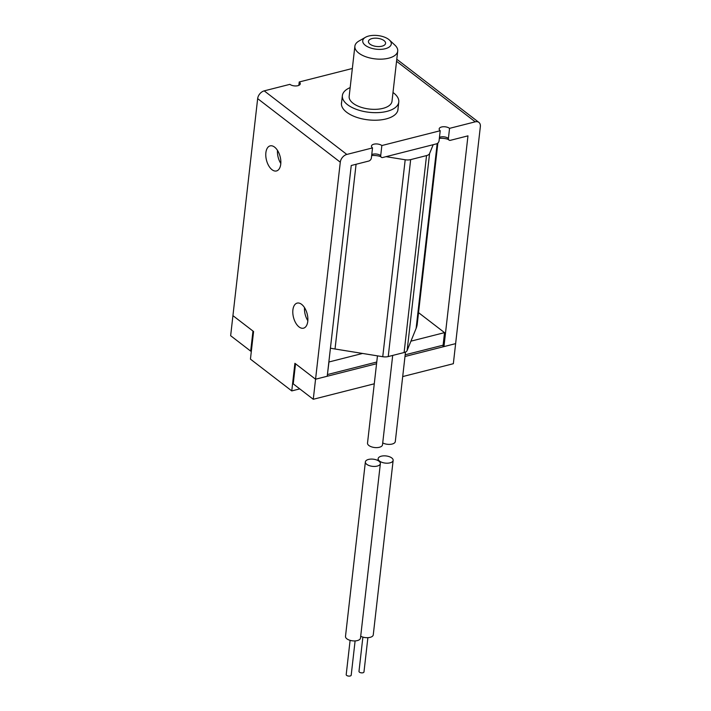 <?xml version="1.0" encoding="UTF-8"?>
<svg xmlns="http://www.w3.org/2000/svg" width="711" height="711" viewBox="0 0 711 711"><rect width="100%" height="100%" fill="white"/><g stroke="black" fill="none" stroke-linecap="round" stroke-linejoin="round"><path stroke-width="1.07" d="M380.714 155.576A2.871 1.982 127.6 0 0 381.292 157.264A2.871 1.982 127.6 0 0 382.758 157.495L436.447 143.862A2.871 1.982 127.6 0 0 439.069 140.76L440.216 130.726L381.851 145.542L380.714 155.576A5.75 2.746 -173.5 0 0 372.733 154.225A5.75 2.746 -173.5 0 0 371.755 154.563M448.41 138.387A2.871 1.982 127.6 0 0 448.988 140.076A2.871 1.982 127.6 0 0 450.463 140.307L467.971 135.854L443.957 346.604L455.627 343.635L480.352 126.62A7.19 4.95 127.6 0 0 478.903 122.408A7.19 4.95 127.6 0 0 475.232 121.83L449.556 128.353L448.41 138.387A5.75 2.746 -173.5 0 0 440.438 137.027A5.75 2.746 -173.5 0 0 439.46 137.365M280.747 164.143A12.931 7.057 -104.2 0 0 277.903 151.07A12.931 7.057 -104.2 0 0 270.127 145.879A12.931 7.057 -104.2 0 0 265.878 152.696A12.931 7.057 -104.2 0 0 268.722 165.77A12.931 7.057 -104.2 0 0 276.499 170.951A12.931 7.057 -104.2 0 0 280.747 164.143M307.774 321.372A12.931 7.057 -104.2 0 0 304.921 308.298A12.931 7.057 -104.2 0 0 297.154 303.108A12.931 7.057 -104.2 0 0 292.896 309.925A12.931 7.057 -104.2 0 0 295.749 322.998A12.931 7.057 -104.2 0 0 303.517 328.18A12.931 7.057 -104.2 0 0 307.774 321.372M398.036 108.605A28.458 13.598 -173.5 0 1 397.991 109.574A28.458 13.598 -173.5 0 1 386.082 118.933A28.458 13.598 -173.5 0 1 356.033 117.111A28.458 13.598 -173.5 0 1 341.449 103.131A28.458 13.598 -173.5 0 1 341.627 102.18M298.842 85.364L299.224 81.978A5.75 2.746 -173.5 0 1 300.273 83.809A5.75 2.746 -173.5 0 1 297.865 85.702A5.75 2.746 -173.5 0 1 289.892 84.342L264.208 90.866L346.835 154.438A7.19 4.95 127.6 0 0 340.285 162.188L257.658 98.625A7.19 4.95 -52.4 0 1 264.208 90.866M299.224 81.978L352.336 68.487M251.392 350.816L250.681 351.127L252.974 331.05L232.932 315.64L257.658 98.625M250.681 351.127L230.648 335.708L232.932 315.64L253.587 331.53L250.441 359.126L291.759 390.917L294.905 363.312L315.56 379.212L327.229 376.243L351.243 165.503L368.751 161.05A2.871 1.982 127.6 0 0 371.373 157.949L372.52 147.915L346.835 154.438M374.279 383.789L313.275 399.28L340.285 162.188M291.759 390.917L299.758 388.881M372.52 147.915A5.75 2.746 -173.5 0 1 371.471 146.075A5.75 2.746 -173.5 0 1 375.604 143.942A5.75 2.746 -173.5 0 1 381.851 145.542M440.216 130.726A5.75 2.746 -173.5 0 1 439.176 128.887A5.75 2.746 -173.5 0 1 443.3 126.745A5.75 2.746 -173.5 0 1 449.556 128.353M442.349 345.368L443.957 346.604M277.486 150.394A12.931 7.057 -104.2 0 0 280.809 163.477M304.512 307.623A12.931 7.057 -104.2 0 0 307.836 320.705M363.614 43.62A14.371 6.87 6.5 0 0 382.02 49.272A14.371 6.87 6.5 0 0 390.401 41.131A14.371 6.87 6.5 0 0 389.415 40.029A14.371 6.87 6.5 0 0 365.454 37.301A14.371 6.87 6.5 0 0 363.614 43.62M389.415 40.029L394.907 45.131A21.561 10.301 -173.5 0 1 396.382 46.775A21.561 10.301 -173.5 0 1 397.716 51.085A21.561 10.301 -173.5 0 1 379.541 59.164A21.561 10.301 -173.5 0 1 356.202 50.517A21.561 10.301 -173.5 0 1 354.878 46.206A21.561 10.301 -173.5 0 1 358.957 41.034L365.454 37.301M392.996 92.501A28.387 13.562 -173.5 0 1 397.031 96.367A28.387 13.562 -173.5 0 1 398.782 102.037A28.387 13.562 -173.5 0 1 374.848 112.667A28.387 13.562 -173.5 0 1 344.124 101.282A28.387 13.562 -173.5 0 1 342.373 95.612A28.387 13.562 -173.5 0 1 350.159 87.613M397.716 51.085L392.001 101.264A21.561 10.301 -173.5 0 1 373.826 109.343A21.561 10.301 -173.5 0 1 350.487 100.686A21.561 10.301 -173.5 0 1 349.163 96.385L354.878 46.206M385.042 41.629A8.621 4.124 6.5 0 0 375.71 38.163A8.621 4.124 6.5 0 0 368.44 41.398A8.621 4.124 6.5 0 0 368.973 43.122A8.621 4.124 6.5 0 0 378.305 46.579A8.621 4.124 6.5 0 0 385.575 43.353A8.621 4.124 6.5 0 0 385.042 41.629M418.539 312.644L444.535 332.632L443.104 345.182L405.181 354.807M362.574 353.447L328.971 361.979L327.433 374.439M376.759 362.023L327.549 374.528M444.535 332.632L410.931 341.164M376.563 363.721L315.56 379.212L295.527 363.792L293.234 383.86L313.275 399.28M402.702 376.572L453.342 363.712L455.627 343.635L404.986 356.504M355.109 640.922L351.198 675.174A2.515 1.2 -173.5 0 1 351.101 675.45A2.515 1.2 -173.5 0 1 348.274 676.045A2.515 1.2 -173.5 0 1 346.204 674.606L350.105 640.353M370.724 466.043A7.545 3.608 -173.5 0 1 365.374 461.91A7.545 3.608 -173.5 0 1 375.026 459.484A7.545 3.608 -173.5 0 1 380.367 463.616A7.545 3.608 -173.5 0 1 370.724 466.043M380.367 463.616L360.486 638.114A7.545 3.608 -173.5 0 1 350.843 640.54A7.545 3.608 -173.5 0 1 345.493 636.407L365.374 461.91M377.461 355.856L367.516 443.095A7.545 3.608 6.5 0 0 372.866 447.228A7.545 3.608 6.5 0 0 382.509 444.802L392.694 355.429M367.889 637.678L363.979 671.931A2.515 1.2 -173.5 0 1 363.721 672.384A2.515 1.2 -173.5 0 1 360.841 672.757A2.515 1.2 -173.5 0 1 358.984 671.362L362.886 637.109M382.287 462.461A7.545 3.608 -173.5 0 1 378.154 458.666A7.545 3.608 -173.5 0 1 389.015 456.578A7.545 3.608 -173.5 0 1 393.147 460.373A7.545 3.608 -173.5 0 1 382.287 462.461M393.147 460.373L373.266 634.87A7.545 3.608 -173.5 0 1 362.406 636.958A7.545 3.608 -173.5 0 1 360.699 636.238M382.722 442.926A7.545 3.608 6.5 0 0 384.429 443.646A7.545 3.608 6.5 0 0 395.298 441.558L405.492 352.043M437.869 143.044L417.25 323.976A71.864 34.332 -173.5 0 1 416.113 328.411L437.176 143.56M330.428 348.186A71.864 34.332 -173.5 0 0 335.032 349.003L382.749 356.709A7.545 3.608 -173.5 0 0 388.224 356.567L410.665 159.619A7.545 3.608 -173.5 0 1 405.19 159.762L386.029 156.669M410.665 159.619L426.538 155.585A7.545 3.608 6.5 0 0 429.577 153.567L433.186 144.689M388.224 356.567L404.106 352.532A7.545 3.608 6.5 0 0 407.136 350.514L416.113 328.411M475.232 121.83L396.551 61.297M382.749 356.709L405.19 159.762M335.032 349.003L356.078 164.268M407.136 350.514L429.577 153.567M404.106 352.532L426.538 155.585M371.622 155.78L371.791 155.736C372.013 155.051 380.429 155.629 381.292 157.264M439.318 138.592L439.487 138.547C439.709 137.863 448.134 138.441 448.988 140.076M396.782 59.235L478.903 122.408M397.813 110.525L398.782 102.037M341.413 104.099L342.373 95.612M378.154 458.666L377.941 460.532"/></g></svg>
